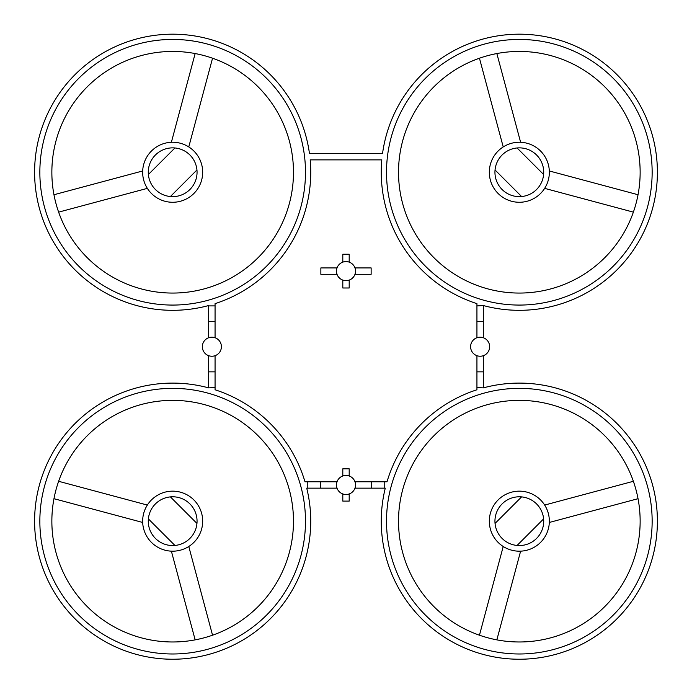 <?xml version="1.0" encoding="UTF-8"?>
<svg xmlns="http://www.w3.org/2000/svg" width="692" height="692" viewBox="0 0 692 692"><rect width="100%" height="100%" fill="white"/><g stroke="black" fill="none" stroke-linecap="round" stroke-linejoin="round"><path stroke-width="1.04" d="M480.127 356.242A9.532 9.532 0 0 0 489.659 346.709A9.532 9.532 0 0 0 480.127 337.186A9.532 9.532 0 0 0 470.595 346.709A9.532 9.532 0 0 0 480.127 356.242M211.873 356.242A9.532 9.532 0 0 0 221.405 346.709A9.532 9.532 0 0 0 211.873 337.186A9.532 9.532 0 0 0 202.341 346.709A9.532 9.532 0 0 0 211.873 356.242M543.722 172.256A24.384 24.384 0 0 1 519.337 196.64A24.384 24.384 0 0 1 494.944 172.256A24.384 24.384 0 0 1 519.337 147.863A24.384 24.384 0 0 1 543.722 172.256M543.618 174.514L517.071 147.976M495.048 169.99L521.595 196.537M489.322 172.256A30.016 30.016 0 0 1 519.337 142.241A30.016 30.016 0 0 1 549.344 172.256A30.016 30.016 0 0 1 519.337 202.272A30.016 30.016 0 0 1 489.322 172.256M386.517 172.256A132.812 132.812 0 0 1 519.337 39.435A132.812 132.812 0 0 1 652.149 172.256A132.812 132.812 0 0 1 519.337 305.068A132.812 132.812 0 0 1 386.517 172.256M398.523 172.256A120.806 120.806 0 0 1 519.337 51.442A120.806 120.806 0 0 1 640.143 172.256A120.806 120.806 0 0 1 519.337 293.062A120.806 120.806 0 0 1 398.523 172.256A120.806 120.806 0 0 0 519.337 293.062A120.806 120.806 0 0 0 640.143 172.256M208.681 337.731L208.681 305.535A138.063 138.063 0 0 1 34.6 172.256A138.063 138.063 0 0 1 163.269 34.505A138.063 138.063 0 0 1 309.454 153.494L382.546 153.494A138.063 138.063 0 0 1 528.731 34.505A138.063 138.063 0 0 1 657.4 172.256A138.063 138.063 0 0 1 483.319 305.535L476.935 305.899L476.935 337.731M494.944 521.171A24.384 24.384 0 0 0 519.337 545.556A24.384 24.384 0 0 0 543.722 521.171A24.384 24.384 0 0 0 519.337 496.787A24.384 24.384 0 0 0 494.944 521.171M543.618 518.905L517.071 545.452M495.048 523.437L521.595 496.891M549.344 521.171A30.016 30.016 0 0 0 519.337 491.156A30.016 30.016 0 0 0 489.322 521.171A30.016 30.016 0 0 0 519.337 551.187A30.016 30.016 0 0 0 549.344 521.171M652.149 521.171A132.812 132.812 0 0 0 519.337 388.359A132.812 132.812 0 0 0 386.517 521.171A132.812 132.812 0 0 0 519.337 653.983A132.812 132.812 0 0 0 652.149 521.171M640.143 521.171A120.806 120.806 0 0 0 519.337 400.365A120.806 120.806 0 0 0 398.523 521.171A120.806 120.806 0 0 0 519.337 641.977A120.806 120.806 0 0 0 640.143 521.171A120.806 120.806 0 0 1 519.337 641.977A120.806 120.806 0 0 1 398.523 521.171M354.979 488.154L385.271 488.154A138.063 138.063 0 0 0 519.337 659.234A138.063 138.063 0 0 0 657.4 521.171A138.063 138.063 0 0 0 483.319 387.883L476.935 387.52L476.935 389.778A138.063 138.063 0 0 0 387.01 481.779L354.979 481.779M197.056 172.256A24.384 24.384 0 0 0 172.663 147.863A24.384 24.384 0 0 0 148.278 172.256A24.384 24.384 0 0 0 172.663 196.64A24.384 24.384 0 0 0 197.056 172.256M148.382 174.514L174.929 147.976M196.952 169.99L170.405 196.537M142.656 172.256A30.016 30.016 0 0 0 172.663 202.272A30.016 30.016 0 0 0 202.678 172.256A30.016 30.016 0 0 0 172.663 142.241A30.016 30.016 0 0 0 142.656 172.256M39.851 172.256A132.812 132.812 0 0 0 172.663 305.068A132.812 132.812 0 0 0 305.483 172.256A132.812 132.812 0 0 0 172.663 39.435A132.812 132.812 0 0 0 39.851 172.256M51.857 172.256A120.806 120.806 0 0 0 172.663 293.062A120.806 120.806 0 0 0 293.477 172.256A120.806 120.806 0 0 0 172.663 51.442A120.806 120.806 0 0 0 51.857 172.256A120.806 120.806 0 0 1 172.663 51.442A120.806 120.806 0 0 1 293.477 172.256M148.278 521.171A24.384 24.384 0 0 1 172.663 496.787A24.384 24.384 0 0 1 197.056 521.171A24.384 24.384 0 0 1 172.663 545.556A24.384 24.384 0 0 1 148.278 521.171M148.382 518.905L174.929 545.452M196.952 523.437L170.405 496.891M202.678 521.171A30.016 30.016 0 0 1 172.663 551.187A30.016 30.016 0 0 1 142.656 521.171A30.016 30.016 0 0 1 172.663 491.156A30.016 30.016 0 0 1 202.678 521.171M305.483 521.171A132.812 132.812 0 0 1 172.663 653.983A132.812 132.812 0 0 1 39.851 521.171A132.812 132.812 0 0 1 172.663 388.359A132.812 132.812 0 0 1 305.483 521.171M293.477 521.171A120.806 120.806 0 0 1 172.663 641.977A120.806 120.806 0 0 1 51.857 521.171A120.806 120.806 0 0 1 172.663 400.365A120.806 120.806 0 0 1 293.477 521.171A120.806 120.806 0 0 0 172.663 400.365A120.806 120.806 0 0 0 51.857 521.171M310.734 521.171A138.063 138.063 0 0 1 172.663 659.234A138.063 138.063 0 0 1 34.6 521.171A138.063 138.063 0 0 1 208.681 387.883L215.065 387.52L215.065 389.778A138.063 138.063 0 0 1 304.99 481.779L307.248 481.779L307.248 488.154L306.729 488.154A138.063 138.063 0 0 1 310.734 521.171M346 494.495A9.532 9.532 0 0 0 355.532 484.962A9.532 9.532 0 0 0 346 475.439A9.532 9.532 0 0 0 336.468 484.962A9.532 9.532 0 0 0 346 494.495M476.935 355.688L476.935 387.52M483.319 355.688L483.319 371.846L476.935 371.846M483.319 371.846L483.319 387.52M208.681 355.688L208.681 371.846L215.065 371.846L215.065 387.52M215.065 355.688L215.065 371.846M476.935 305.899L476.935 303.65A138.063 138.063 0 0 1 381.82 159.869L310.18 159.869A138.063 138.063 0 0 1 215.065 303.65L215.065 337.731M337.021 488.154L320.491 488.154L320.491 481.779L307.248 481.779M337.021 481.779L320.491 481.779M171.382 551.161L195.153 639.866M212.548 635.204L188.778 546.498M53.967 498.69L142.682 522.46M147.344 505.065L58.63 481.295M208.681 371.846L208.681 387.52M208.681 321.572L215.065 321.572M208.681 305.899L215.065 305.899M212.548 58.214L188.778 146.929M171.382 142.267L195.153 53.552M53.967 194.737L142.682 170.967M147.344 188.362L58.63 212.133M371.509 488.154L371.509 481.779M320.491 488.154L307.248 488.154M479.452 635.204L503.222 546.498M520.618 551.161L496.847 639.866M384.752 488.154L384.752 481.779M638.033 498.69L549.318 522.46M544.656 505.065L633.37 481.295M483.319 305.899L483.319 337.731M483.319 321.572L476.935 321.572M520.618 142.267L496.847 53.552M479.452 58.214L503.222 146.929M638.033 194.737L549.318 170.967M544.656 188.362L633.37 212.133M342.808 493.95L342.808 501.103L349.192 501.103L349.192 493.95M349.192 475.984L349.192 468.83L342.808 468.83L342.808 475.984M346 280.641A9.532 9.532 0 0 0 355.532 271.117A9.532 9.532 0 0 0 346 261.585A9.532 9.532 0 0 0 336.468 271.117A9.532 9.532 0 0 0 346 280.641M354.979 274.3L371.137 274.3L371.137 267.925L354.979 267.925M337.021 267.925L320.863 267.925L320.863 274.3L337.021 274.3M342.808 280.096L342.808 287.993L349.192 287.993L349.192 280.096M349.192 262.13L349.192 254.232L342.808 254.232L342.808 262.13"/></g></svg>
